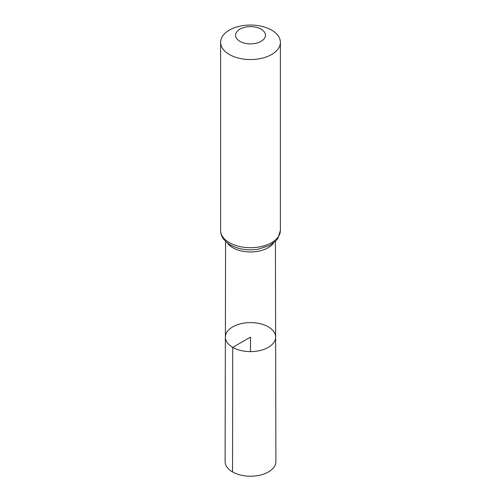 <?xml version="1.0" encoding="UTF-8"?>
<svg xmlns="http://www.w3.org/2000/svg" width="501" height="501" viewBox="0 0 501 501"><rect width="100%" height="100%" fill="white"/><g stroke="black" fill="none" stroke-linecap="round" stroke-linejoin="round"><path stroke-width="0.75" d="M232.733 347.375A25.125 14.504 0 0 0 260.132 350.512A25.125 14.504 0 0 0 275.625 337.098A25.125 14.504 0 0 0 250.5 322.613A25.125 14.504 0 0 0 225.375 337.098A25.125 14.504 0 0 0 232.733 347.375A25.125 14.504 0 0 0 260.132 350.512A25.125 14.504 0 0 0 275.625 337.098L275.901 461.546A25.401 14.667 0 0 1 260.232 475.111A25.401 14.667 0 0 1 232.539 471.936A25.401 14.667 0 0 1 225.099 461.546L225.375 337.098A25.125 14.504 0 0 0 232.733 347.375M239.935 41.358A14.942 8.623 180 0 1 246.636 26.929A14.942 8.623 180 0 1 264.929 37.494A14.942 8.623 180 0 1 239.935 41.358M229.37 54.503A29.885 17.253 180 0 1 220.615 42.303A29.885 17.253 180 0 1 250.5 25.05A29.885 17.253 180 0 1 280.385 42.303A29.885 17.253 180 0 1 261.935 58.241A29.885 17.253 180 0 1 229.37 54.503M250.5 351.621L250.5 337.117L232.733 347.375L232.539 471.936M273.64 242.91A24.906 14.379 180 0 1 232.89 247.757A24.906 14.379 180 0 1 227.36 242.91M229.37 242.647A29.885 17.253 180 0 1 220.615 230.447C220.69 236.203 223.96 241.044 230.422 244.97C238.507 249.329 247.713 250.75 258.053 249.241L269.651 245.484L276.07 240.68L277.93 238.326L280.385 230.447A29.885 17.253 180 0 1 261.935 246.386A29.885 17.253 180 0 1 229.37 242.647M225.588 241.35L225.375 337.098M275.412 241.35L275.625 337.098M220.615 42.303L220.615 230.447M280.385 42.303L280.385 230.447"/></g></svg>
